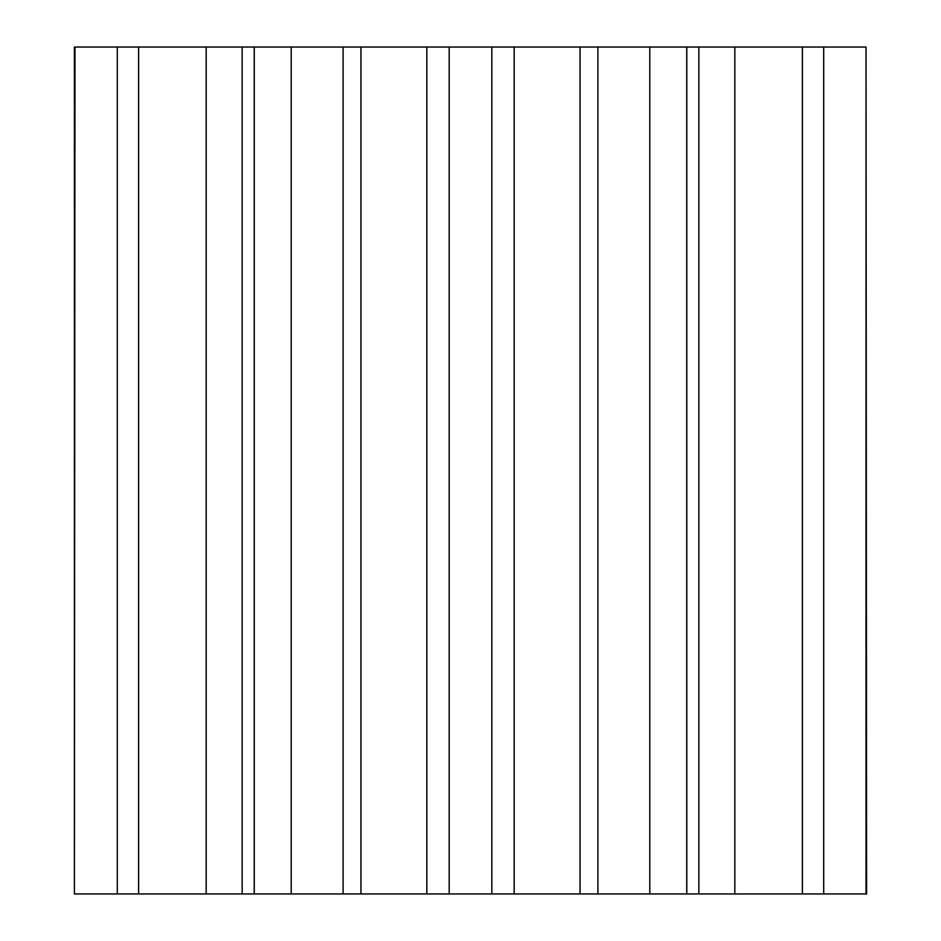 <?xml version="1.0" encoding="UTF-8"?>
<svg xmlns="http://www.w3.org/2000/svg" width="941" height="941" viewBox="0 0 941 941"><rect width="100%" height="100%" fill="white"/><g stroke="black" fill="none" stroke-linecap="round" stroke-linejoin="round"><path stroke-width="1.41" d="M866.026 893.95L866.026 47.05L866.602 893.95L514.174 893.95L514.174 47.05L74.398 47.05L74.398 893.95L74.974 47.05M514.174 893.95L491.825 893.95L491.825 47.05M491.825 893.95L449.175 893.95L449.175 47.05M686.73 893.95L686.73 47.05L514.174 47.05M649.796 893.95L649.796 47.05M597.9 893.95L597.9 47.05M449.175 893.95L74.974 893.95M866.026 47.05L686.73 47.05M802.379 893.95L802.379 47.05M823.704 893.95L823.704 47.05M734.827 893.95L734.827 47.05M117.296 893.95L117.296 47.05M138.621 893.95L138.621 47.05M206.173 893.95L206.173 47.05M254.27 893.95L254.27 47.05M291.204 893.95L291.204 47.05M343.1 893.95L343.1 47.05M426.826 893.95L426.826 47.05M580.044 893.95L580.044 47.05M698.845 893.95L698.845 47.05M242.155 893.95L242.155 47.05M360.956 893.95L360.956 47.05M686.789 893.95L686.789 47.05M254.211 893.95L254.211 47.05"/></g></svg>
